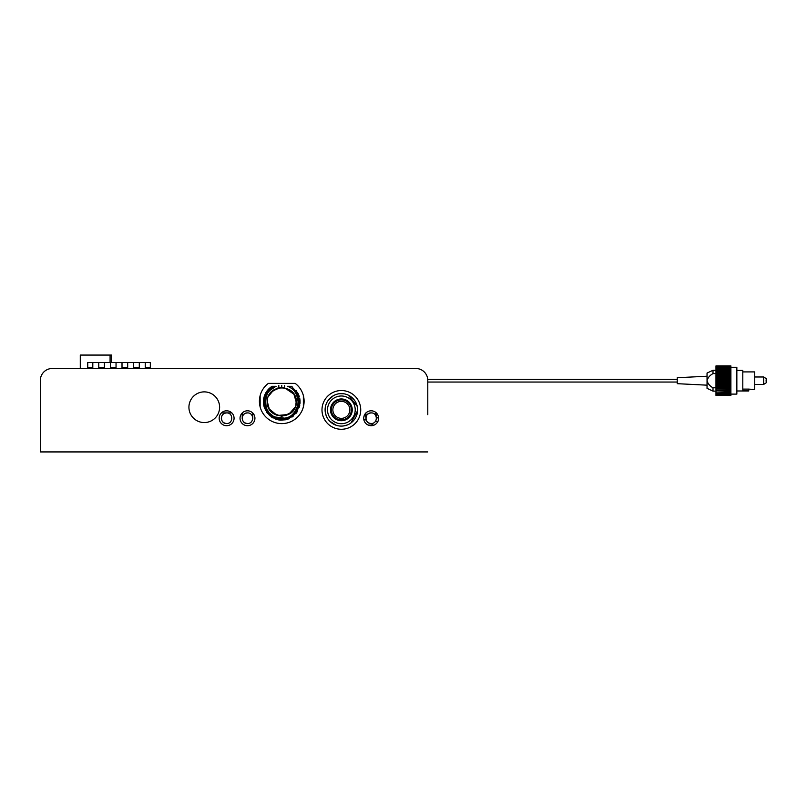 <?xml version="1.0" encoding="UTF-8"?>
<svg xmlns="http://www.w3.org/2000/svg" width="807" height="807" viewBox="0 0 807 807"><rect width="100%" height="100%" fill="white"/><g stroke="black" fill="none" stroke-linecap="round" stroke-linejoin="round"><path stroke-width="1.21" d="M427.791 414.677L427.791 380.4A11.923 11.923 0 0 0 415.867 368.486L329.438 368.486M110.085 362.525L110.085 355.07L80.286 355.07L80.286 368.486L52.273 368.486L415.867 368.486M52.273 368.486A11.923 11.923 0 0 0 40.35 380.4L40.35 451.93L427.791 451.93M40.35 399.778L40.35 380.4M40.35 434.045L40.35 451.93M281.754 368.486L150.324 368.486L150.324 362.525L122.008 362.525L122.008 367.589L127.677 367.589L127.677 362.525M427.791 405.739L427.791 382.044L677.244 382.044M371.159 410.803A7.455 7.455 0 0 0 364.714 421.98A7.455 7.455 0 0 0 377.615 421.98A7.455 7.455 0 0 0 371.159 410.803M268.348 383.386A22.354 22.354 0 0 0 265.221 416.301A22.354 22.354 0 0 0 298.287 416.301A22.354 22.354 0 0 0 295.17 383.386L268.348 383.386M247.487 410.803A7.455 7.455 0 0 0 241.031 421.98A7.455 7.455 0 0 0 253.933 421.98A7.455 7.455 0 0 0 247.487 410.803M341.361 390.538A19.368 19.368 0 0 0 324.585 419.59A19.368 19.368 0 0 0 358.137 419.59A19.368 19.368 0 0 0 341.361 390.538M226.616 410.803A7.455 7.455 0 0 0 220.17 421.98A7.455 7.455 0 0 0 233.072 421.98A7.455 7.455 0 0 0 226.616 410.803M260.147 399.778L259.45 399.778M303.361 399.778L304.057 399.778M375.467 415.121L376.355 415.383L376.919 413.517M375.709 412.347L375.033 414.596M366.933 415.02L364.794 414.374M364.149 415.736L366.207 416.351M366.217 420.124A11.923 11.923 0 0 1 363.755 419.065M378.463 416.765A11.923 11.923 0 0 1 376.455 418.52M371.684 424.986A16.392 16.392 0 0 1 368.063 425.027M333.251 407.333A8.494 8.494 -45 0 1 347.595 404.085A8.494 8.494 -45 0 1 343.237 418.137A8.494 8.494 -45 0 1 333.251 407.333M328.126 405.739A13.86 13.86 -45 0 1 351.539 400.443A13.86 13.86 -45 0 1 344.418 423.362A13.86 13.86 -45 0 1 328.126 405.739M331.828 406.889A9.987 9.987 -45 0 1 348.695 403.066A9.987 9.987 -45 0 1 343.57 419.59A9.987 9.987 -45 0 1 331.828 406.889A9.987 9.987 -45 0 1 348.695 403.066A9.987 9.987 -45 0 1 343.57 419.59A9.987 9.987 -45 0 1 331.828 406.889M325.836 405.033A16.261 16.261 -45 0 1 353.295 398.809A16.261 16.261 -45 0 1 344.952 425.703A16.261 16.261 -45 0 1 325.836 405.033M371.613 425.692L371.613 425.107L374.085 425.107M375.174 421.678A9.987 9.987 0 0 1 375.86 421.325L377.948 421.325M252.783 413.013L252.712 419.045M242.251 419.045L242.181 413.023M252.783 412.912L252.783 419.045M242.181 418.218C242.493 415 244.259 413.234 247.477 412.912L247.477 412.912C254.316 412.589 254.316 423.846 247.477 423.514C244.259 423.201 242.493 421.436 242.181 418.218M247.477 423.514C240.647 423.846 240.647 412.589 247.477 412.912M226.616 423.514C219.786 423.846 219.786 412.589 226.616 412.912C233.455 412.589 233.455 423.846 226.616 423.514C223.398 423.201 221.632 421.436 221.32 418.218C221.632 415 223.398 413.234 226.616 412.912L221.32 412.912M226.616 412.912L231.922 412.912M227.665 410.874L225.567 410.874M371.159 412.912C377.999 412.589 377.999 423.846 371.159 423.514C364.33 423.846 364.33 412.589 371.159 412.912L371.159 412.912C367.942 413.234 366.176 415 365.864 418.218L365.864 413.013M371.159 423.514C367.942 423.201 366.176 421.436 365.864 418.218L365.864 412.912M284.518 387.753L293.919 394.199L296.139 401.866C297.026 383.315 266.481 383.315 267.379 401.866C266.481 420.417 297.026 420.417 296.139 401.866L296.139 401.866C296.956 395.067 292.154 390.275 281.754 387.481C271.354 390.275 266.562 395.067 267.379 401.866C266.562 408.665 271.354 413.456 281.754 416.241C292.154 413.456 296.956 408.665 296.139 401.866L295.876 404.589M268.519 396.227L273.694 389.952M277.477 388.137L281.764 387.481L281.754 385.373C285.254 385.373 285.254 385.373 281.754 385.373C278.254 385.373 278.254 385.373 281.754 385.373L281.754 387.481M283.862 387.642L284.468 387.743M295.09 407.232L288.674 414.465L277.204 415.504L269.256 408.978L267.379 401.866M284.71 385.373L284.71 387.794L283.782 387.632M279.686 387.632L278.808 387.794L278.808 385.373M275.712 386.392L272.06 386.311L276.135 386.311C262.396 390.437 261.629 411.893 275.046 416.987L284.649 418.147C300.87 416.23 303.039 390.961 287.373 386.311L290.066 386.311L287.373 386.311C293.859 388.167 297.48 393.826 298.237 403.278C295.876 412.458 291.347 417.411 284.649 418.147L275.066 416.987M264.02 397.226L264.222 407.202L269.619 415.595L278.607 419.922L288.533 418.894L296.451 412.821L300.012 403.49L298.156 393.685L291.448 386.311L298.156 393.685L300.012 403.49L296.451 412.821L288.533 418.894L278.607 419.922L269.619 415.595L264.222 407.202L264.02 397.226M287.605 419.237L279.283 420.023M297.4 392.313L300.063 402.693L300.012 400.201M291.519 386.351L290.53 386.311M264.01 397.286L263.879 397.831L264.01 397.286M272.06 386.311C268.005 388.913 265.321 392.545 264.03 397.195C265.321 392.545 268.005 388.913 272.06 386.311L275.722 386.392M260.147 406.99L260.147 395.541L260.147 406.99M303.361 395.541L303.361 406.99L303.361 395.541M263.506 400.181L263.435 401.14M263.788 405.467L264.383 407.706M266.502 412.024L267.611 413.527M271.152 416.815L273.129 418.036M276.69 419.479L278.94 419.973M280.443 420.144L285.678 419.771M291.952 417.098L292.729 416.543M295.987 413.416L297.248 411.661M299.306 407.152L299.75 405.346M300.043 400.565L299.8 398.658M275.348 386.311L273.936 386.311M268.781 388.913L267.399 390.467M265.19 394.018L264.192 396.63M263.465 400.686L263.435 402.552M280.654 420.154L287.171 419.378M275.712 419.166L276.942 419.549L275.712 419.166M296.673 391.224L295.998 390.336M298.237 393.846L299.306 396.59M287.574 386.311L292.063 386.704M268.075 389.67L267.359 390.517L268.075 389.67M288.341 418.964L287.554 419.247M292.124 386.745L291.498 386.341L292.124 386.755M269.74 390.396L275.661 386.412M286.596 419.539L288.23 419.004M291.983 417.078L293.677 415.787L291.973 417.078M290.671 386.311L291.448 386.311L298.156 393.695L300.012 403.5L296.441 412.821L288.523 418.894L278.597 419.922L269.599 415.585L264.212 407.182L264.03 397.205C260.268 410.057 273.644 422.999 286.001 419.115C298.681 416.351 303.482 398.971 294.454 390.275L288.281 386.311M288.765 418.803L274.259 418.591M288.19 419.025L286.525 419.559M275.338 386.543L271.445 388.843L275.348 386.543M275.933 386.311L269.387 390.77L275.853 386.341M276.135 386.311C263.021 387.915 262.083 414.455 275.046 416.987L279.767 418.238L284.649 418.147L278.586 418.097M264.262 396.388L265.382 393.624M266.128 392.283L267.803 389.973M268.862 388.833L271.122 386.936M273.603 387.39L272.252 388.248M269.387 390.77C266.219 394.078 264.625 398.083 264.585 402.794C264 396.096 266.522 390.598 272.141 386.311C266.522 390.598 264 396.096 264.585 402.794C267.42 415.918 275.358 420.891 288.402 417.723C299.8 410.642 301.818 401.493 294.454 390.275C302.595 396.913 298.58 415.121 288.402 417.723C279.414 423.15 263.617 413.255 264.585 402.794C264.666 397.952 266.27 393.937 269.387 390.77M272.736 415.726L270.295 413.789M268.832 412.185L267.167 409.663M266.26 407.646L265.473 404.761M265.231 402.552L265.372 399.556M265.826 397.407L266.925 394.542M267.985 392.706L270.032 390.185M277.023 417.713L275.046 416.987L284.649 418.147M110.085 355.07L111.578 355.07L111.578 362.525M110.388 362.525L110.388 367.589L116.047 367.589L116.047 362.525L98.767 362.525L98.767 367.589L104.426 367.589L104.426 362.525M133.629 362.525L133.629 367.589L139.298 367.589L139.298 362.525M87.741 362.525L87.741 367.589L92.805 367.589L92.805 362.525L87.741 362.525M87.741 367.589L87.741 368.486M98.767 362.525L92.805 362.525M122.008 362.525L116.047 362.525M145.26 362.525L145.26 367.589L150.324 367.589M730.89 395.43L715.98 395.43L730.89 395.501L730.89 365.904L715.98 365.904L730.89 366.237M715.98 395.43L730.89 395.188M715.98 395.188L730.89 395.027M715.98 395.027L715.98 394.512L730.89 394.512M715.98 394.512L730.89 394.26M715.98 394.26L715.98 393.493L730.89 393.493M715.98 393.493L730.89 393.16M715.98 393.16L715.98 392.162L730.89 392.162M715.98 392.162L730.89 391.758M715.98 391.758L715.98 390.709L730.89 390.709M715.98 390.709L730.89 390.558M715.98 390.558L730.89 390.084M715.98 390.084L715.98 389.024L730.89 389.024M715.98 389.024L730.89 388.702M715.98 388.702L715.98 388.177L730.89 388.177M715.98 388.177L715.98 387.128L730.89 387.128M715.98 387.128L730.89 386.644M715.98 386.644L715.98 386.089L730.89 386.089M715.98 386.089L715.98 385.08L730.89 385.08M715.98 385.08L715.98 384.455L730.89 384.455M715.98 384.455L715.98 383.87L730.89 383.87M715.98 383.87L715.98 382.911L730.89 382.911M715.98 382.911L715.98 382.165L730.89 382.165M715.98 382.165L715.98 381.56L730.89 381.56M715.98 381.56L715.98 380.702L730.89 380.702M715.98 380.702L715.98 379.835L730.89 379.835M715.98 379.835L715.98 379.24L730.89 379.24M715.98 379.24L715.98 378.483L730.89 378.483M715.98 378.483L715.98 377.535L730.89 377.535M715.98 377.535L715.98 376.96L730.89 376.96M715.98 376.96L715.98 376.324L730.89 376.324M715.98 376.324L715.98 375.305L730.89 375.305M715.98 375.305L715.98 374.761L730.89 374.761M715.98 374.761L730.89 374.277M715.98 374.277L715.98 373.207L730.89 373.207M715.98 373.207L730.89 372.713M715.98 372.713L730.89 372.38M715.98 372.38L715.98 371.301L730.89 371.301M715.98 371.301L730.89 370.857M715.98 370.857L730.89 370.695M715.98 370.695L715.98 369.626L730.89 369.626M715.98 369.626L730.89 369.253L715.98 369.243L715.98 368.214L730.89 368.214M715.98 368.214L730.89 367.921M715.98 367.921L715.98 367.124L730.89 367.124M715.98 367.124L730.89 366.913M715.98 366.913L715.98 366.358L730.89 366.358M736.852 390.981L748.765 390.981L748.765 389.115L754.727 389.488L754.727 371.906L742.803 371.906M748.765 390.548L742.803 390.548L742.803 370.423L736.852 370.423M748.765 389.115L742.803 389.115M730.89 394.109L736.852 394.109L736.852 367.286L730.89 367.286M715.98 387.794L713.005 387.794L713.005 391.133L707.043 388.349L707.043 380.702C707.86 377.686 709.847 375.316 713.005 373.611C709.837 375.326 707.85 377.686 707.043 380.702L707.043 373.046L713.005 370.272L713.005 373.611L715.98 373.611M707.043 380.702C707.86 383.718 709.847 386.079 713.005 387.794C709.837 386.079 707.85 383.718 707.043 380.702M707.043 385.171L677.244 383.678L677.244 377.716L707.043 376.233M766.398 382.649L763.674 384.425L763.674 376.98L754.727 376.98M766.65 380.702C766.468 378.372 766.277 378.372 766.095 380.702C766.277 383.032 766.468 383.032 766.65 380.702C766.468 378.372 766.277 378.372 766.095 380.702C766.277 383.032 766.468 383.032 766.65 380.702M204.262 391.879A15.353 15.353 0 0 1 217.557 414.899A15.353 15.353 0 0 1 190.977 414.899A15.353 15.353 0 0 1 204.262 391.879M330.971 406.627A10.874 10.874 -45 0 1 349.35 402.461A10.874 10.874 -45 0 1 343.762 420.457A10.874 10.874 -45 0 1 330.971 406.627M336.63 400.05L335.016 401.008M348.402 395.198L357.259 406.435L357.541 408.251M357.592 410.692L350.894 423.019M348.947 424.23L347.393 424.946M343.853 393.786L339.555 393.695M333.392 395.682L327.945 400.665M325.423 406.637L325.14 410.924L326.058 415.333M329.649 421.123L336.237 425.279M343.005 426.025L347.383 424.946M373.268 423.08A9.987 9.987 0 0 0 371.613 425.107M713.005 370.272L715.98 370.272M713.005 391.133L715.98 391.133M427.74 379.361L677.244 379.361M763.674 384.425L754.727 384.425M766.398 378.745L763.674 376.98"/></g></svg>
